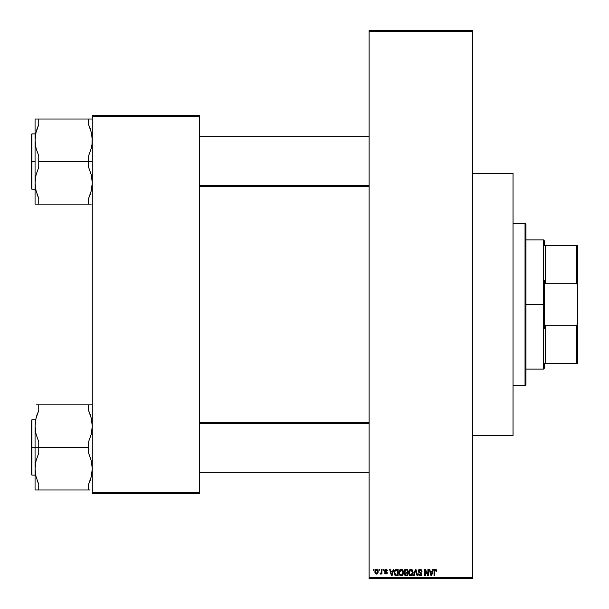 <?xml version="1.0" encoding="UTF-8"?>
<svg xmlns="http://www.w3.org/2000/svg" width="609" height="609" viewBox="0 0 609 609"><rect width="100%" height="100%" fill="white"/><g stroke="black" fill="none" stroke-linecap="round" stroke-linejoin="round"><path stroke-width="0.91" d="M369.092 31.371L369.092 577.629L472.439 577.629L472.439 31.371L369.092 31.371L369.092 30.45L472.439 30.45L472.439 31.371L472.439 30.45L369.092 30.45L369.092 578.55L472.439 578.55L472.439 31.371L369.092 31.371M378.988 570.245L378.988 569.324L379.574 569.324L379.574 570.245L378.988 570.245L379.574 570.245L379.574 569.324L378.988 569.324L379.574 569.324L379.574 570.245L378.988 570.245L378.988 569.324L378.988 570.245M381.341 573.267L380.64 574.104L381.341 573.267L380.64 574.104L380.077 573.853L380.244 573.183L381.188 572.841L381.341 569.324L381.927 569.324L381.927 574.021L381.341 574.021L381.341 573.267L380.777 574.081L380.077 573.853L380.244 573.183L380.077 573.853L380.64 574.104L381.341 573.267L381.341 574.021L381.927 574.021L381.927 569.324L381.341 569.324L381.927 569.324L381.927 574.021L381.341 574.021M383.015 570.245L383.015 569.324L383.601 569.324L383.601 570.245L383.015 570.245L383.601 570.245L383.601 569.324L383.015 569.324L383.601 569.324L383.601 570.245L383.015 570.245L383.015 569.324L383.015 570.245M384.637 572.94L385.2 572.681L385.946 573.434L386.692 572.993L384.599 571.295L384.728 569.91L385.657 569.263L387.187 570.024L387.377 570.747L385.908 569.91L385.116 570.755L386.86 571.775L387.271 573.031L386.106 574.097L384.721 573.282L384.606 572.764L385.2 572.681L384.606 572.764L385.969 574.104L387.294 572.764L385.261 571.067L385.908 569.91L387.377 570.747L385.946 569.24L384.523 570.755L386.707 572.863L385.946 573.434L385.223 572.825M393.224 569.324L392.714 571.25L393.224 569.324L393.84 569.324L392.051 575.779L391.435 575.779L389.562 569.324L390.171 569.324L390.681 571.25L392.714 571.25L390.681 571.25L390.171 569.324L389.562 569.324L391.435 575.779L392.051 575.779L393.84 569.324L393.224 569.324L393.84 569.324L392.051 575.779L391.435 575.779L389.562 569.324L390.171 569.324M401.727 569.301L403.006 570.42L403.485 572.468L403.029 574.675L401.78 575.787L400.402 575.68L399.428 574.706L399.078 571.341L399.854 569.826L401.217 569.24L399.534 570.23L398.956 572.544L401.217 575.863L403.485 572.468L402.907 570.252L401.217 569.24L399.687 570.016M411.121 569.255L412.552 570.252L413.13 572.468L412.674 574.675L411.144 575.848L409.629 575.406L408.822 574.12L409.103 570.359L410.862 569.24L409.187 570.23L408.601 572.544L410.862 575.863L413.13 572.468L412.552 570.252L410.862 569.24L409.903 569.499M434.019 571.219L434.993 569.286L436.09 569.491L436.554 570.45L436.615 571.25L436.029 571.333L435.625 570.077L434.689 570.481L434.605 575.779L434.019 575.779L434.019 571.394L434.019 575.779L434.605 575.779L434.689 570.481L435.321 569.994L436.029 571.333L436.615 571.25L436.265 569.697L435.351 569.24L434.019 571.394L434.019 575.779L434.605 575.779M432.816 569.324L432.306 571.25L432.816 569.324L433.433 569.324L431.644 575.779L431.027 575.779L429.155 569.324L429.764 569.324L430.274 571.25L432.306 571.25L430.274 571.25L429.764 569.324L429.155 569.324L431.027 575.779L431.644 575.779L433.433 569.324L432.816 569.324L433.433 569.324L431.644 575.779L431.027 575.779L429.155 569.324L429.764 569.324M427.891 569.324L427.891 574.493L427.891 569.324L428.485 569.324L428.485 575.779L427.853 575.779L425.379 570.603L425.379 575.779L424.793 575.779L424.793 569.324L425.417 569.324L427.891 574.493L425.417 569.324L424.793 569.324L424.793 575.779L425.379 575.779L425.379 570.603L427.853 575.779L428.485 575.779L428.485 569.324L427.891 569.324L428.485 569.324L428.485 575.779L427.853 575.779M418.429 574.12L419 573.853L419.921 575.094L421.192 574.493L421.04 573.366L418.931 572.529L418.292 571.577L418.528 570.054L419.89 569.248L421.527 569.887L422.022 571.417L421.436 571.501L421.055 570.435L420.027 569.994L419.022 570.45L418.946 571.607L421.314 572.795L421.831 574.439L420.355 575.863L419.144 575.558L418.528 574.66L418.413 573.937L419 573.853L418.413 573.937L420.18 575.863L421.854 574.097L418.832 571.097L420.027 569.994L421.436 571.501L422.022 571.417L420.081 569.24L418.246 571.113L419.137 572.65L421.085 573.419L421.268 574.074L420.164 575.109L419.03 574.089M415.566 570.587L414.135 575.779L413.519 575.779L415.368 569.324L415.939 569.324L417.683 575.779L417.074 575.779L415.688 570.077L414.135 575.779L413.519 575.779L414.135 575.779L415.688 570.077L417.074 575.779L417.683 575.779L415.939 569.324L415.368 569.324L415.939 569.324L417.683 575.779L417.074 575.779L415.924 571.097M405.944 569.324L404.155 571.219L404.955 572.803L404.323 574.158L405.937 575.779L404.429 574.797L404.955 572.803L404.193 571.684L404.391 570.138L405.206 569.415L407.764 569.324L407.764 575.779L405.937 575.779L407.764 575.779L407.764 569.324L405.944 569.324L407.764 569.324L407.764 575.779L405.769 575.779M396.467 575.779L394.838 575.132L394.175 572.81L394.731 570.161L396.253 569.324L398.119 569.324L398.119 575.779L396.467 575.779L398.119 575.779L398.119 569.324L396.39 569.324L398.119 569.324L398.119 575.779L396.269 575.779M374.878 571.722L375.844 569.4L376.918 569.293L377.831 570.077L378.082 572.49L377.291 573.876L375.753 573.876L374.946 572.521L374.878 571.722L376.514 574.104L378.151 571.668L376.514 569.24L374.878 571.722M373.454 570.245L373.454 569.324L374.04 569.324L374.04 570.245L373.454 570.245L374.04 570.245L374.04 569.324L373.454 569.324L374.04 569.324L374.04 570.245L373.454 570.245L373.454 569.324L373.454 570.245M92.271 115.345L199.31 115.345L199.31 116.266L92.271 116.266L92.271 492.734L199.31 492.734L199.31 115.345L92.271 115.345L92.271 116.266L92.271 115.345M92.271 493.655L199.31 493.655L199.31 116.266L92.271 116.266L92.271 493.655L92.271 492.734L199.31 492.734L199.31 493.655L92.271 493.655M369.092 578.55L369.092 577.629L472.439 577.629L472.439 578.55L369.092 578.55M436.615 571.25L436.021 571.128M436.029 571.333L435.321 569.994L434.605 571.349M435.374 569.994L434.689 570.481L435.214 570.001M434.225 569.986L434.659 569.438M435.481 569.248L436.265 569.697M431.56 573.884L432.108 572.003L431.56 573.884M431.05 574.112L430.472 572.003L432.108 572.003L430.472 572.003L431.134 574.439M425.379 575.779L424.793 575.779L424.793 569.324L425.417 569.324M420.461 569.27L421.063 569.484M421.725 570.176L421.984 570.953M422.022 571.417L421.436 571.501L421.055 570.435M420.317 570.016L419.791 570.009M418.832 571.097L418.946 571.6M420.081 572.254L419.319 571.965M421.748 574.789L421.413 575.353M420.979 575.695L420.522 575.84M419.715 575.041L420.377 575.102M421.192 574.493L420.789 574.972M421.108 574.66L421.085 573.419L419.768 572.879M421.268 574.074L420.157 572.985L421.085 573.419M418.452 572.018L418.246 571.113M418.748 569.758L419.304 569.377M415.368 569.324L413.519 575.779L415.368 569.324M412.993 571.288L412.552 570.252M413.108 573.061L413.039 573.579M412.674 574.675L413.039 573.602M412.666 574.69L412.148 575.36M411.928 575.535L411.144 575.848M409.804 575.535L410.222 575.749M409.256 574.987L408.654 573.381M408.631 571.912L408.905 570.762M408.746 571.257L408.905 570.77M411.136 569.255L412.232 569.834M410.74 575.102L411.684 574.85M409.811 574.63L410.618 575.094M409.484 574.135L410.854 575.109L409.438 574.028L409.187 572.567L409.438 574.028L409.187 572.567L410.869 569.994L409.514 570.899L409.187 572.567L409.385 571.204M410.763 570.001L411.646 570.237L410.869 569.994L412.544 572.46L412.24 574.18L412.544 572.46L410.968 575.109M412.529 572.041L411.813 570.367M412.354 571.212L411.958 570.519M405.609 575.764L404.947 575.528M404.749 572.681L404.33 572.14M404.277 570.397L404.65 569.765M404.871 569.575L405.373 569.377M404.741 571.212L404.863 570.587L404.818 571.699L406.013 572.346L404.741 571.212L405.32 570.161L404.757 571.455M405.168 574.797L406.15 575.025L404.916 573.914L405.442 574.965M404.916 573.914L405.031 573.503M406.074 573.099L407.177 573.099L407.177 575.025L406.15 575.025L407.177 575.025L407.177 573.099L405.457 573.16L404.924 574.279M405.328 573.214L404.909 574.051M405.472 570.115L407.177 570.077L407.177 572.346L406.013 572.346L407.177 572.346L407.177 570.077L405.32 570.161M403.348 571.295L402.907 570.252M403.462 573.031L403.394 573.579M403.021 574.69L402.701 575.147M402.511 575.353L402.001 575.695M401.993 575.703L401.506 575.848M399.976 575.391L400.57 575.749M399.71 575.124L399.397 574.637M399.101 571.257L399.253 570.77M401.734 569.308L402.587 569.834M399.382 570.488L399.078 571.341M399.055 573.655L399.428 574.706M401.095 575.102L402.039 574.85M400.159 574.63L400.973 575.094M399.839 574.135L401.209 575.109L399.793 574.028L399.542 572.567L399.793 574.028L399.542 572.567L401.224 569.994L399.869 570.899L399.542 572.567L399.732 571.204M401.118 570.001L402.001 570.237L401.224 569.994L402.899 572.46L402.595 574.18L402.899 572.46L401.323 575.109M402.876 572.041L402.161 570.367M402.709 571.212L402.305 570.519M394.175 572.81L395.538 575.665M394.183 573.031L394.434 574.356M396.39 569.324L394.175 572.589M394.99 569.834L395.561 569.453M394.868 573.701L395.104 574.34M395.363 570.412L394.997 571.021L397.525 570.077L397.525 575.025L395.652 574.896L394.761 572.597L394.914 571.288M396.124 570.1L395.469 570.329M395.028 574.18L395.652 574.896L397.525 575.025L397.525 570.077L396.352 570.077M395.18 574.462L396.489 575.025M395.211 570.595L394.769 572.917M391.968 573.884L392.516 572.003L391.968 573.884M391.701 575.109L391.366 573.785L391.754 574.797M391.366 573.785L391.541 574.439M390.879 572.003L392.516 572.003L390.879 572.003M387.377 570.747L385.611 569.948M386.091 569.925L385.116 570.641L385.847 571.326L385.261 571.067M385.908 569.91L385.116 570.755M385.124 570.488L385.337 570.093M387.278 573.023L387.065 573.579M386.936 573.739L387.21 573.29M384.721 573.282L385.025 573.769M385.801 573.419L385.2 572.681L386.083 573.427M386.692 572.993L385.946 573.434L386.707 572.863L385.847 572.201L386.563 572.506M386.707 572.863L386.517 572.468M380.351 573.214L381.226 572.719L380.671 573.267L381.226 572.719L381.341 569.324M380.671 573.267L381.188 572.841M376.727 569.255L377.108 569.369M377.991 570.466L378.136 571.265M378.143 571.874L378.143 571.463M375.905 573.967L375.456 573.625M374.938 570.892L375.258 569.978M375.86 569.392L376.301 569.255M378.082 570.854L377.991 570.458M375.981 570.108L375.471 571.394L375.761 572.985M377.237 573.031L377.565 571.676L376.529 573.434L377.237 573.031L377.466 570.823L376.354 569.925L377.557 571.387M375.654 572.795L376.529 573.434L375.464 571.676L376.644 569.917M377.519 571.075L377.42 570.663M431.202 574.706L431.484 574.188M394.997 571.021L394.769 572.194M375.471 571.394L375.479 571.958M377.23 570.306L376.781 569.955M525.034 223.297L525.955 224.226L525.955 384.774L525.034 385.703L513.037 385.703L525.034 385.703L525.034 223.297L513.037 223.297L525.034 223.297L525.034 385.703L525.955 384.774L525.955 224.226L525.034 223.297M472.439 173.474L513.037 173.474L472.439 173.474M513.037 435.526L472.439 435.526L513.037 435.526L513.037 173.474L513.037 435.526M35.824 475.705L35.063 468.702L35.314 464.682L36.045 460.731L38.755 453.027L38.755 441.837L36.053 434.156L35.063 426.155L35.063 447.432L38.755 447.432L38.755 441.837L36.053 434.156L35.063 426.155L36.045 418.185L38.755 410.481L38.755 404.886L88.579 404.886L88.579 410.481L91.281 418.162L92.271 426.155L91.289 434.126L88.579 441.837L88.579 447.432L38.755 447.432L88.579 447.432L88.579 453.027L91.281 460.709L92.271 468.702L91.289 476.672L88.579 484.376L88.579 489.979L38.755 489.979L38.755 484.376L36.053 476.695L35.063 468.702L36.045 460.731L38.755 453.027L38.755 447.432L35.063 447.432L35.063 489.979L90.124 489.979M31.927 447.432L31.927 419.746L31.927 447.432L35.063 447.432L31.927 447.432L31.927 475.111L31.371 474.556L31.371 420.301L31.927 475.111L31.927 447.432L31.371 447.432L31.371 420.301L31.927 419.746L31.927 447.432M91.51 419.159L92.271 426.155L92.02 430.182L91.289 434.126L88.579 441.837L88.579 453.027L91.281 460.709L92.271 468.702L91.289 476.672L88.579 484.376L90.627 479.039M36.989 479.922L38.755 484.376L38.725 489.979M92.066 422.517L92.02 422.136M90.345 414.942L90.14 414.356M38.283 411.555L36.707 415.825M92.271 404.886L36.045 404.886M38.755 404.886L37.21 404.886L38.755 404.886L38.755 410.481L36.045 418.185L35.063 426.155L35.063 489.979L38.755 489.979M31.371 447.432L31.371 474.556L31.371 447.432M36.989 479.907L37.195 480.516L36.989 479.907M35.543 420.636L35.322 422.09M38.755 410.481L36.053 418.162M91.799 474.228L91.989 472.98M88.579 489.979L88.579 484.376L91.289 476.672M90.124 404.886L88.579 404.886L88.579 410.481L90.117 414.287M91.289 418.185L91.693 420.043M369.092 423.308L199.31 423.308L369.092 423.308M199.31 185.692L369.092 185.692L199.31 185.692M544.408 245.442L544.408 240.829L544.408 245.442L545.329 245.442L544.408 245.442M545.329 283.299L545.329 245.442L545.329 283.299L576.708 283.299L577.629 286.207L577.629 322.793L576.708 325.701L545.329 325.701L544.408 328.297L544.408 280.703L545.329 283.299L576.708 283.299L576.708 245.442L545.329 245.442L576.708 245.442L576.708 283.299L577.629 286.207L577.629 363.558L577.629 322.793L576.708 325.701L545.329 325.701L544.408 328.297L544.408 304.5L543.487 304.5L544.408 304.5L544.408 280.703L545.329 283.299M525.955 239.908L543.487 239.908L543.487 304.5L543.487 239.908L544.408 240.829M525.955 304.5L543.487 304.5L525.955 304.5M544.408 363.558L544.408 368.171L544.408 363.558L545.329 363.558L545.329 325.701L545.329 363.558L577.629 363.558L576.708 363.558L576.708 325.701L576.708 363.558L544.408 363.558M525.955 369.092L543.487 369.092L543.487 304.5L543.487 369.092L544.408 368.171M577.629 245.442L576.708 245.442L577.629 245.442L577.629 286.207L577.629 245.442M92.066 136.66L92.02 144.318L91.289 148.269L88.579 155.973L88.579 161.568L92.271 161.568L88.579 161.568L88.579 167.163L91.281 174.844L92.271 182.845L91.289 190.815L88.579 198.519L90.627 193.175M31.927 161.568L31.927 189.254L31.927 161.568L31.371 161.568L31.371 188.699L31.371 134.444L31.927 133.889L31.927 189.254L31.371 188.699L31.371 161.568L35.063 161.568L31.927 161.568L31.927 133.889L31.927 161.568M35.824 189.841L35.063 182.845L35.314 178.818L36.045 174.874L38.755 167.163L38.755 155.973L36.053 148.292L35.063 140.298L36.045 132.328L38.755 124.624L38.755 119.021L35.063 119.021L35.063 204.114L38.755 204.114L38.755 198.519L36.053 190.838L35.063 182.845L36.045 174.874L38.755 167.163L38.755 161.568L88.579 161.568L38.755 161.568L38.755 155.973L36.053 148.292L35.063 140.298L35.063 204.114L36.053 204.114L35.063 204.114M36.989 194.058L37.195 194.644M91.51 133.295L92.271 140.298L92.02 144.318L91.289 148.269L88.579 155.973L88.579 167.163L91.281 174.844L92.271 182.845L91.289 190.815L88.579 198.519L88.579 204.114L38.755 204.114L91.281 204.114M90.345 129.078L90.124 128.446M38.283 125.69L36.707 129.961M90.117 128.43L88.579 124.624L88.579 119.021L92.271 119.021L38.755 119.021L88.579 119.021L88.579 124.624L91.281 132.305L92.02 136.256M31.371 161.568L31.371 134.444L31.371 161.568M37.21 119.021L35.063 119.021L35.063 140.298L36.045 132.328L38.755 124.624L38.755 119.021L35.314 119.021L38.755 119.021M35.322 136.256L35.543 134.772M38.755 124.624L36.045 132.328M37.21 204.114L38.755 204.114L38.755 198.519L37.218 194.713M36.045 190.815L35.649 188.957M90.345 129.093L90.14 128.484L90.345 129.093M91.799 188.364L91.989 187.123M88.579 204.114L88.579 198.519L91.281 190.838M36.989 414.95L37.195 414.356M35.649 420.02L36.038 418.231M90.345 479.907L90.147 480.501M91.693 474.822L91.297 476.626M91.685 420.02L91.297 418.231M92.02 119.021L91.289 119.021L92.02 119.021M36.989 129.093L37.195 128.499M35.649 134.155L36.038 132.374M35.649 188.98L36.038 190.769M90.345 194.05L90.14 194.644M91.693 188.957L91.297 190.769M35.063 419.746L31.927 419.746M35.063 475.111L31.927 475.111M199.31 472.34L369.092 472.34M199.31 422.517L369.092 422.517M369.092 136.66L199.31 136.66M369.092 186.483L199.31 186.483M35.063 189.254L31.927 189.254M35.063 133.889L31.927 133.889"/></g></svg>
